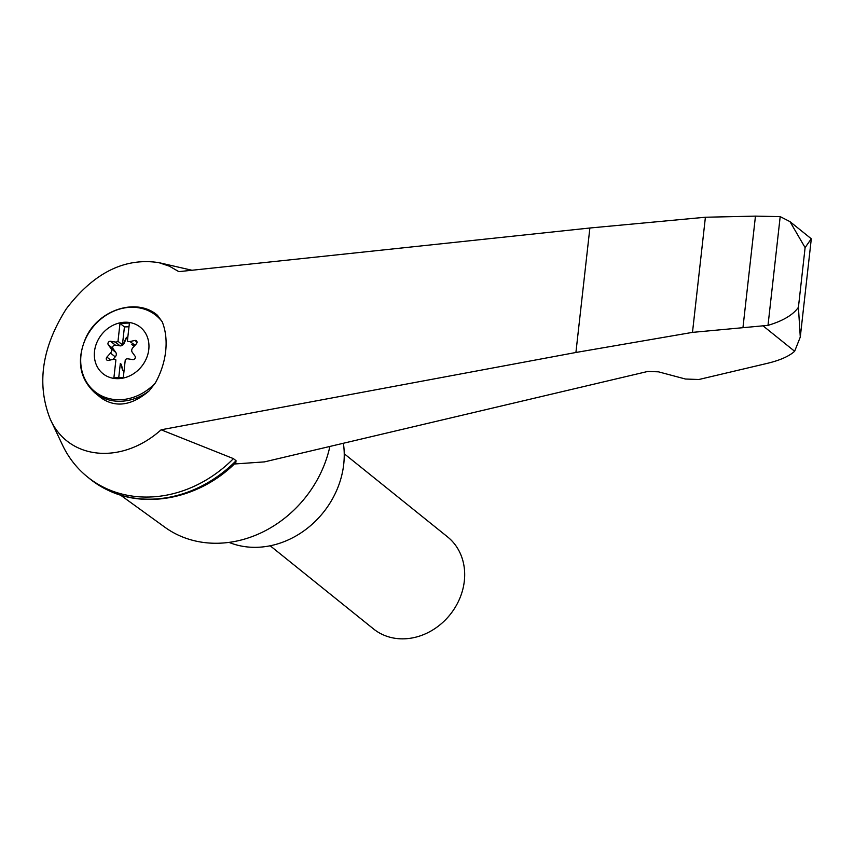 <?xml version="1.0" encoding="UTF-8"?>
<svg xmlns="http://www.w3.org/2000/svg" width="854" height="854" viewBox="0 0 854 854"><rect width="100%" height="100%" fill="white"/><g stroke="black" fill="none" stroke-linecap="round" stroke-linejoin="round"><path stroke-width="1.28" d="M178.86 271.647L169.316 266.149L158.791 262.626C124.513 257.417 93.652 272.874 66.217 308.977C41.803 347.599 36.476 384.311 50.237 419.1C68.352 460.018 121.738 465.163 161.118 429.797L575.916 352.478L589.879 228.007L178.86 271.647M50.237 419.1L62.47 444.987A119.966 102.928 -51.2 0 0 87.514 476.959A119.966 102.928 -51.2 0 0 233.441 458.63L161.118 429.797M575.916 352.478L692.487 332.377L768.002 325.363L780.193 216.628L755.459 216.126L705.404 217.236L589.879 228.007M768.002 325.363C782.915 320.923 793.056 314.912 798.415 307.312L800.283 337.074L794.636 351.272C788.979 356.396 779.585 360.484 766.444 363.558L698.85 379.507L685.474 379.027L658.466 371.832L647.77 371.447L264.452 461.886L234.338 464M124.812 322.236A29.815 25.577 128.8 0 1 144.08 331.064A29.815 25.577 128.8 0 1 131.431 375.002A29.815 25.577 128.8 0 1 94.538 358.082A29.815 25.577 128.8 0 1 124.812 322.236M127.993 358.851A3.694 3.17 -51.2 0 0 125.303 359.587L123.296 377.521L113.892 377.852L115.898 359.908A3.694 3.17 -51.2 0 0 113.358 359.353L108.415 360.431A2.21 1.9 -51.2 0 1 106.91 357.079L110.518 353.076A3.694 3.17 -51.2 0 0 111.02 348.56L108.287 344.77A2.21 1.9 -51.2 0 1 110.572 341.29L115.301 342.027A3.694 3.17 -51.2 0 0 117.991 341.301L119.998 323.356L129.413 323.036L127.395 340.97A3.694 3.17 -51.2 0 0 127.406 340.992A3.694 3.17 -51.2 0 0 129.936 341.525L134.879 340.458A2.21 1.9 -51.2 0 1 136.394 343.799L132.776 347.813A3.694 3.17 -51.2 0 0 132.274 352.328L135.007 356.118A2.21 1.9 -51.2 0 1 132.733 359.598L127.993 358.851M120.617 363.697A3.694 3.17 -51.2 0 1 121.588 365.288L121.3 365.053A3.694 3.17 -51.2 0 0 120.329 363.473L120.617 363.697A3.694 3.17 -51.2 0 0 120.457 363.59M120.329 363.473L118.738 377.681M148.991 391.025A49.831 42.753 128.8 0 1 94.954 392.925C79.283 378.301 76.305 359.801 86.008 337.426C98.947 309.351 136.971 297.416 157.435 315.275L162.207 321.766A63.356 45.732 116 0 1 155.343 382.955L148.991 391.025C131.73 405.618 115.845 407.956 101.316 398.049L98.509 395.455M120.403 495.042L164.854 527.217A110.742 95.007 -51.2 0 0 329.89 446.45M798.415 307.312L805.108 247.617L789.971 221.624L780.193 216.628M229.011 542.386A84.898 72.846 -51.2 0 0 310.973 525.295A84.898 72.846 -51.2 0 0 343.372 443.269M344.237 453.752L447.592 536.92A59.065 50.674 128.8 0 1 450.047 614.699A59.065 50.674 128.8 0 1 373.54 628.95L270.184 545.781M127.822 337.202A2.21 1.9 -51.2 0 0 126.243 338.59L124.043 343.447A3.694 3.17 -51.2 0 1 120.03 345.838L115.301 345.091A2.21 1.9 -51.2 0 0 113.016 348.571L115.749 352.36A3.694 3.17 -51.2 0 1 115.247 356.876L112.931 359.449M121.588 365.288L122.709 370.038A2.21 1.9 -51.2 0 0 123.157 370.86M135.092 345.24L129.936 341.525M131.826 344.546L132.135 344.792A3.694 3.17 -51.2 0 0 134.665 345.336M128.986 326.772L124.428 326.922L122.421 344.867L117.991 341.301M122.421 344.867A3.694 3.17 -51.2 0 0 123.745 343.212L125.944 338.344A2.21 1.9 -51.2 0 1 127.854 336.903M121.3 365.053L122.421 369.803A2.21 1.9 -51.2 0 0 124.011 371.127M124.428 326.922L119.998 323.356M236.067 460.744L235.821 462.558C201.373 497.348 148.126 509.518 108.49 490.463A119.966 102.928 -51.2 0 0 236.067 460.744L233.441 458.63M87.514 476.959L90.129 479.073A119.966 102.928 -51.2 0 0 108.49 490.463M692.487 332.377L705.404 217.236M742.969 327.541L755.459 216.126M789.971 221.624L811.268 238.768L805.108 247.617M155.343 382.955A48.838 41.899 128.8 0 1 90.93 387.908A48.838 41.899 128.8 0 1 98.413 321.221A48.838 41.899 128.8 0 1 162.207 321.766M763.327 326.079L794.636 351.272M115.247 356.876L110.518 353.076M115.749 352.36L111.02 348.56M113.016 348.571L108.287 344.77M115.301 345.091L110.572 341.29M120.03 345.838L115.301 342.027M137.035 342.187L134.879 340.458M110.508 359.982L106.91 357.079M158.791 262.626L191.958 270.248M101.316 398.049L94.954 392.925M811.3 238.853L800.283 337.074"/></g></svg>
